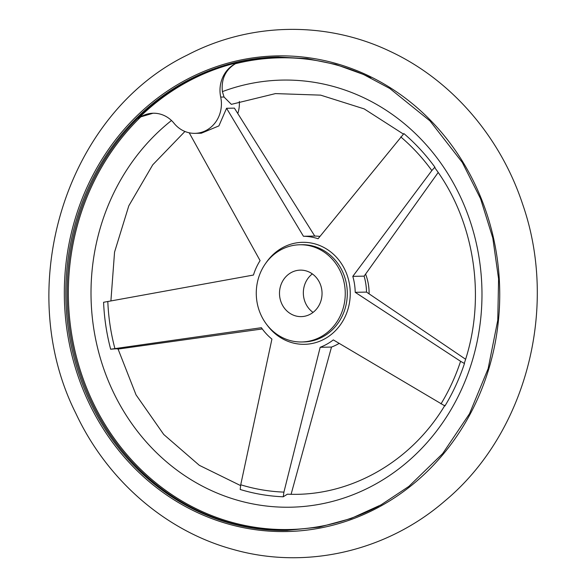 <?xml version="1.0" encoding="UTF-8"?>
<svg xmlns="http://www.w3.org/2000/svg" width="587" height="587" viewBox="0 0 587 587"><rect width="100%" height="100%" fill="white"/><g stroke="black" fill="none" stroke-linecap="round" stroke-linejoin="round"><path stroke-width="0.88" d="M235.402 63.734L237.823 62.567A29.592 27.083 -91.1 0 0 220.705 97.082L224.043 97.024L222.392 91.623C221.108 79.157 225.445 69.86 235.402 63.734A235.901 215.891 88.9 0 1 370.749 77.858M237.823 62.567A236.429 216.383 -91.1 0 0 138.334 118.449A29.592 27.083 -91.1 0 1 153.214 113.232A29.592 27.083 -91.1 0 1 174.053 123.285A29.592 27.083 -91.1 0 0 194.891 133.344L201.304 133.227L218.892 125.904L226.56 108.279L303.45 236.268A57.071 52.228 -91.1 0 1 318.073 238.748L403.907 133.601A203.351 186.108 88.9 0 1 434.872 167.134L435.202 168.278C474.824 221.703 486.403 298.387 464.427 362.898L464.471 363.522L460.582 361.298L355.208 292.311A57.071 52.228 -91.1 0 0 352.802 276.352L364.116 276.147L438.181 172.483M464.471 363.522A203.351 186.108 88.9 0 1 444.946 405.962L333.313 339.902A57.071 52.228 -91.1 0 1 320.179 347.284L283.925 492.111L283.235 496.793L287.395 494.181C349.052 497.123 410.863 462.519 444.939 405.265M283.235 496.793A203.351 186.108 88.9 0 1 240.2 489.485L240.729 484.781L271.92 339.088A57.071 52.228 -91.1 0 1 261.398 327.7L110.657 349.228C116.16 348.7 118.567 348.656 117.862 349.096M110.657 349.228A203.351 186.108 88.9 0 1 103.583 302.276L253.459 275.039A57.071 52.228 -91.1 0 1 260.092 260.621L189.212 132.794M434.872 167.134L431.834 170.56L352.802 276.352M319.996 236.414A57.071 52.228 -91.1 0 0 314.764 236.062L234.404 108.133L226.56 108.279M465.601 359.251L366.515 292.099A57.071 52.228 -91.1 0 0 364.116 276.147M291.101 494.283L331.494 347.071A57.071 52.228 -91.1 0 0 339.205 343.373M118.068 349.067L262.294 328.955M320.179 347.284L331.494 347.071M355.208 292.311L366.515 292.099M261.252 315.571A48.611 44.495 88.9 0 1 299.869 244.764A48.611 44.495 88.9 0 1 345.251 292.546A48.611 44.495 88.9 0 1 301.667 341.979A48.611 44.495 88.9 0 1 261.252 315.571M378.674 506.148A235.901 215.891 88.9 0 1 92.489 401.383A235.901 215.891 88.9 0 1 140.807 116.857L138.334 118.449M237.801 113.511A29.592 27.083 -91.1 0 0 239.327 101.448M140.807 116.857L152.936 113.254M194.891 133.344A29.592 27.083 -91.1 0 0 220.705 97.082M224.043 97.024L231.359 104.354L275.464 93.597L320.634 95.138L364.16 108.889L403.394 134.071M303.45 236.268L314.764 236.062M281.87 303.985A23.253 21.279 88.9 0 1 300.339 270.13A23.253 21.279 88.9 0 1 322.043 292.979A23.253 21.279 88.9 0 1 301.197 316.62A23.253 21.279 88.9 0 1 281.87 303.985M313.047 312.401A23.253 21.279 88.9 0 1 305.717 303.545A23.253 21.279 88.9 0 1 312.335 273.902M365.591 274.122A48.611 44.495 88.9 0 1 369.106 293.823M265.948 262.983A51.01 46.681 88.9 0 1 311.198 243.025A51.01 46.681 88.9 0 1 348.091 278.15A51.01 46.681 88.9 0 1 325.528 338.406A51.01 46.681 88.9 0 1 267.1 325.037M460.582 361.298A198.648 181.801 88.9 0 1 440.984 403.9M283.925 492.111A198.648 181.801 88.9 0 1 240.729 484.781M114.913 348.561A198.648 181.801 88.9 0 1 107.817 301.432M400.745 136.903A198.648 181.801 88.9 0 1 431.834 170.56M299.869 244.764L301.909 244.728A48.611 44.495 88.9 0 1 347.291 292.509A48.611 44.495 88.9 0 1 303.706 341.942L301.667 341.979M287.535 530.384A236.73 216.654 88.9 0 1 91.381 401.765A236.73 216.654 88.9 0 1 278.759 57.012M90.053 401.794A236.73 216.654 88.9 0 1 278.099 57.02L307.206 58.627L335.874 64.489L363.573 74.505L389.805 88.49L429.97 120.9L462.321 162.467L480.584 198.773L492.794 237.977L498.583 278.891L497.761 320.253L488.142 368.643L469.505 413.747L442.679 453.582L408.838 486.425L381 504.879L350.938 518.541L319.321 527.119L286.874 530.399A236.73 216.654 88.9 0 1 90.053 401.794M88.674 402.322A237.874 217.704 88.9 0 1 292.091 56.147A237.874 217.704 88.9 0 1 465.359 422.691A237.874 217.704 88.9 0 1 88.674 402.322M222.392 91.623A213.602 195.486 88.9 0 1 481.171 313.796A213.602 195.486 88.9 0 1 189.946 479.014A213.602 195.486 88.9 0 1 171.485 120.504M75.826 413.336C106.922 479.961 165.534 531.008 232.929 549.381C305.519 570.138 386.429 551.575 444.689 501.129C526.194 433.485 558.831 307.999 522.657 204.269C500.403 136.72 451.418 79.92 390.098 51.355C326.306 20.816 250.179 22.167 187.51 54.958C65.634 113.812 12.342 287.197 75.826 413.336M184.927 131.466L152.745 164.815L128.795 205.839L114.553 252.109L110.906 300.874M240.567 485.574L199.323 465.322L163.729 434.475L136.045 394.875L118.031 348.942"/></g></svg>
